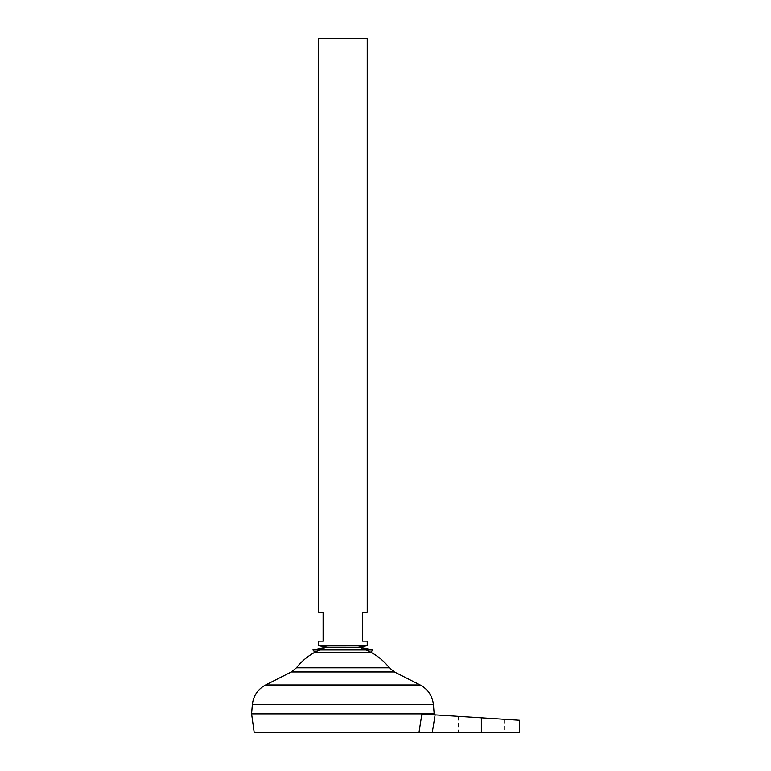 <?xml version="1.0" encoding="UTF-8"?>
<svg xmlns="http://www.w3.org/2000/svg" width="771" height="771" viewBox="0 0 771 771"><rect width="100%" height="100%" fill="white"/><g stroke="black" fill="none" stroke-linecap="round" stroke-linejoin="round"><path stroke-width="0.58" stroke-dasharray="3.85 2.89" d="M342.893 652.266L370.841 652.266A59.136 59.136 0 0 0 358.11 647.235L327.675 647.235A59.136 59.136 0 0 0 314.934 652.266L342.893 652.266M312.939 649.972L372.846 649.972M319.714 649.972A59.136 59.136 0 0 1 327.675 647.235L358.11 647.235A59.136 59.136 0 0 1 366.071 649.972M481.364 732.45L432.29 732.45L435.152 714.89L481.364 717.84L458.543 716.384L481.364 717.84L458.543 716.384L481.364 717.84L481.364 732.45L519.413 732.45M318.548 645.712L367.237 645.712M367.237 612.232L362.678 612.232L362.678 641.144L367.237 641.144M318.548 38.55L367.237 38.55M251.587 713.85L434.198 713.85M251.587 713.888L434.198 713.888M296.421 667.811L389.365 667.811M254.199 732.45L432.29 732.45M421.901 714.042C437.957 715.064 437.957 715.064 421.901 714.042C437.957 715.064 437.957 715.064 421.901 714.042L435.152 714.89M342.893 713.85L251.616 713.85L342.893 713.85M342.893 713.888L251.616 713.888L342.893 713.888M318.548 641.144L323.107 641.144L323.107 612.232L318.548 612.232M252.339 704.723L433.447 704.723M265.619 684.985L420.166 684.985M291.332 671.975L394.453 671.975M326.094 647.197L359.691 647.197M458.543 716.384L458.543 732.45M504.195 719.304L504.195 732.45"/><path stroke-width="1.16" d="M312.939 649.972L314.934 652.266L370.841 652.266L372.846 649.972L312.939 649.972L326.094 647.197L358.11 647.235M367.237 645.712L318.548 645.712L318.548 641.144L323.107 641.144L323.107 612.232L318.548 612.232L318.548 38.55L367.237 38.55L367.237 612.232L362.678 612.232L362.678 641.144L367.237 641.144L367.237 645.712L358.342 647.197M434.198 713.85L251.587 713.85L252.339 704.723L433.447 704.723L434.198 713.85M366.071 649.972A59.136 59.136 0 0 1 389.365 667.811L296.421 667.811L291.332 671.975L265.619 684.985C257.765 689.264 253.341 695.837 252.339 704.723M319.714 649.972A59.136 59.136 0 0 0 296.421 667.811M434.063 714.823L434.198 713.888L251.587 713.888L254.199 732.45L419.01 732.45L421.901 714.042L419.01 732.45L519.413 732.45L519.413 720.278M421.968 714.042L435.152 714.89L432.29 732.45M481.364 732.45L481.364 717.84L519.413 720.278L435.152 714.89M389.365 667.811L394.453 671.975L420.166 684.985L265.619 684.985M394.453 671.975L291.332 671.975M372.846 649.972L359.691 647.197M327.675 647.235L326.094 647.197M420.166 684.985C428.021 689.264 432.444 695.837 433.447 704.723M327.444 647.197L318.548 645.712"/></g></svg>
